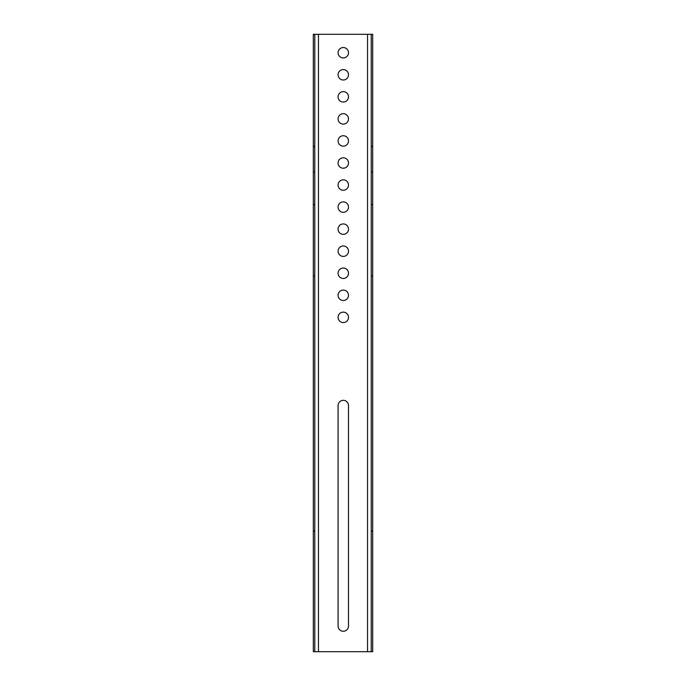 <?xml version="1.0" encoding="UTF-8"?>
<svg xmlns="http://www.w3.org/2000/svg" width="686" height="686" viewBox="0 0 686 686"><rect width="100%" height="100%" fill="white"/><g stroke="black" fill="none" stroke-linecap="round" stroke-linejoin="round"><path stroke-width="1.03" d="M338.078 140.947A5.205 5.205 0 0 1 343.292 135.734A5.205 5.205 0 0 1 348.497 140.947A5.205 5.205 0 0 1 343.292 146.152A5.205 5.205 0 0 1 338.078 140.947M338.078 295.297A5.205 5.205 0 0 1 343.292 290.084A5.205 5.205 0 0 1 348.497 295.297A5.205 5.205 0 0 1 343.292 300.502A5.205 5.205 0 0 1 338.078 295.297M338.078 118.892A5.205 5.205 0 0 1 343.292 113.687A5.205 5.205 0 0 1 348.497 118.892A5.205 5.205 0 0 1 343.292 124.106A5.205 5.205 0 0 1 338.078 118.892M338.078 162.994A5.205 5.205 0 0 1 343.292 157.789A5.205 5.205 0 0 1 348.497 162.994A5.205 5.205 0 0 1 343.292 168.207A5.205 5.205 0 0 1 338.078 162.994M338.078 52.745A5.205 5.205 0 0 1 343.292 47.54A5.205 5.205 0 0 1 348.497 52.745A5.205 5.205 0 0 1 343.292 57.95A5.205 5.205 0 0 1 338.078 52.745M338.078 317.344A5.205 5.205 0 0 1 343.292 312.139A5.205 5.205 0 0 1 348.497 317.344A5.205 5.205 0 0 1 343.292 322.557A5.205 5.205 0 0 1 338.078 317.344M338.078 273.242A5.205 5.205 0 0 1 343.292 268.037A5.205 5.205 0 0 1 348.497 273.242A5.205 5.205 0 0 1 343.292 278.456A5.205 5.205 0 0 1 338.078 273.242M338.078 74.791A5.205 5.205 0 0 1 343.292 69.586A5.205 5.205 0 0 1 348.497 74.791A5.205 5.205 0 0 1 343.292 80.005A5.205 5.205 0 0 1 338.078 74.791M338.078 251.196A5.205 5.205 0 0 1 343.292 245.982A5.205 5.205 0 0 1 348.497 251.196A5.205 5.205 0 0 1 343.292 256.401A5.205 5.205 0 0 1 338.078 251.196M338.078 185.049A5.205 5.205 0 0 1 343.292 179.835A5.205 5.205 0 0 1 348.497 185.049A5.205 5.205 0 0 1 343.292 190.254A5.205 5.205 0 0 1 338.078 185.049M338.078 229.141A5.205 5.205 0 0 1 343.292 223.936A5.205 5.205 0 0 1 348.497 229.141A5.205 5.205 0 0 1 343.292 234.355A5.205 5.205 0 0 1 338.078 229.141M338.078 207.095A5.205 5.205 0 0 1 343.292 201.89A5.205 5.205 0 0 1 348.497 207.095A5.205 5.205 0 0 1 343.292 212.3A5.205 5.205 0 0 1 338.078 207.095M338.078 96.846A5.205 5.205 0 0 1 343.292 91.632A5.205 5.205 0 0 1 348.497 96.846A5.205 5.205 0 0 1 343.292 102.051A5.205 5.205 0 0 1 338.078 96.846M367.542 34.3L313.313 34.3L313.313 651.7L372.687 651.7L372.687 34.3L367.542 34.3L367.542 651.7M338.078 626.044L338.078 405.546A5.205 5.205 0 0 1 343.292 400.332A5.205 5.205 0 0 1 348.497 405.546L348.497 626.044A5.205 5.205 0 0 1 343.292 631.257A5.205 5.205 0 0 1 338.078 626.044M314.78 34.3L314.78 651.7M371.22 651.7L371.22 34.3M371.22 204.66L372.687 204.66M371.22 146.512L372.687 146.512M371.22 172.152L372.687 172.152M371.22 531.084L372.687 531.084M371.22 275.866L372.687 275.866M313.313 275.866L314.78 275.866M313.313 531.084L314.78 531.084M313.313 146.512L314.78 146.512M313.313 172.152L314.78 172.152M313.313 204.66L314.78 204.66M318.458 34.3L318.458 651.7"/></g></svg>
